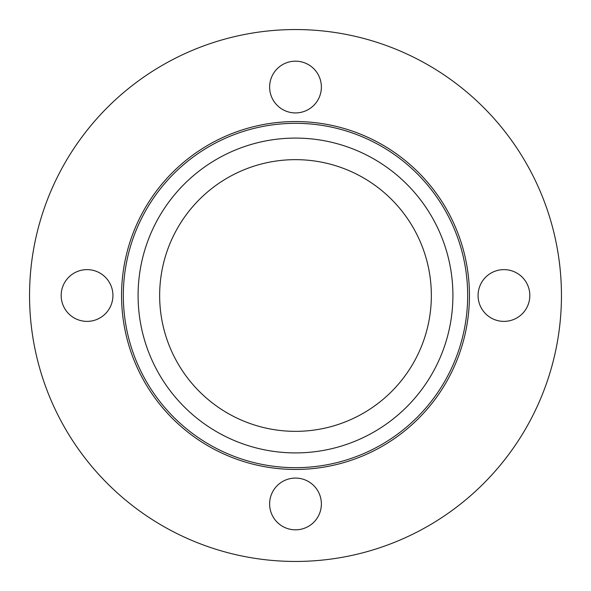 <?xml version="1.0" encoding="UTF-8"?>
<svg xmlns="http://www.w3.org/2000/svg" width="591" height="591" viewBox="0 0 591 591"><rect width="100%" height="100%" fill="white"/><g stroke="black" fill="none" stroke-linecap="round" stroke-linejoin="round"><path stroke-width="0.89" d="M295.5 431.349A135.849 135.849 0 0 0 431.349 295.5A135.849 135.849 0 0 0 295.5 159.651A135.849 135.849 0 0 0 159.651 295.5A135.849 135.849 0 0 0 295.5 431.349M295.5 138.087A157.413 157.413 0 0 0 138.087 295.5A157.413 157.413 0 0 0 295.5 452.913A157.413 157.413 0 0 0 452.913 295.5A157.413 157.413 0 0 0 295.5 138.087M295.5 123.327A172.173 172.173 0 0 0 123.327 295.5A172.173 172.173 0 0 0 295.5 467.673A172.173 172.173 0 0 0 467.673 295.5A172.173 172.173 0 0 0 295.5 123.327M295.5 121.554A173.946 173.946 0 0 0 121.554 295.5A173.946 173.946 0 0 0 295.5 469.446A173.946 173.946 0 0 0 469.446 295.5A173.946 173.946 0 0 0 295.5 121.554M61.176 295.5A25.878 25.878 0 0 0 87.054 321.378A25.878 25.878 0 0 0 112.925 295.5A25.878 25.878 0 0 0 87.054 269.622A25.878 25.878 0 0 0 61.176 295.5M295.5 529.824A25.878 25.878 0 0 0 321.378 503.946A25.878 25.878 0 0 0 295.5 478.075A25.878 25.878 0 0 0 269.622 503.946A25.878 25.878 0 0 0 295.5 529.824M529.824 295.5A25.878 25.878 0 0 0 503.946 269.622A25.878 25.878 0 0 0 478.075 295.5A25.878 25.878 0 0 0 503.946 321.378A25.878 25.878 0 0 0 529.824 295.5M295.5 61.176A25.878 25.878 0 0 0 269.622 87.054A25.878 25.878 0 0 0 295.5 112.925A25.878 25.878 0 0 0 321.378 87.054A25.878 25.878 0 0 0 295.5 61.176M295.5 561.45A265.95 265.95 0 0 0 561.45 295.5A265.95 265.95 0 0 0 295.5 29.55A265.95 265.95 0 0 0 29.55 295.5A265.95 265.95 0 0 0 295.5 561.45"/></g></svg>
